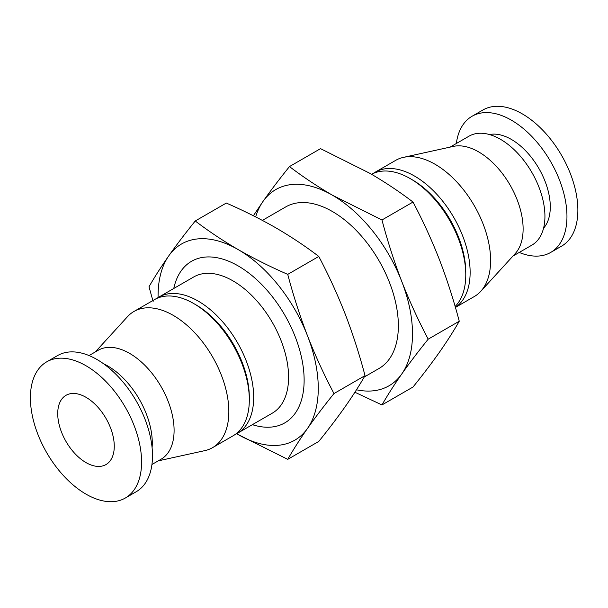 <?xml version="1.0" encoding="UTF-8"?>
<svg xmlns="http://www.w3.org/2000/svg" width="608" height="608" viewBox="0 0 608 608"><rect width="100%" height="100%" fill="white"/><g stroke="black" fill="none" stroke-linecap="round" stroke-linejoin="round"><path stroke-width="0.91" d="M354.897 392.244L381.968 404.943C387.532 395.215 394.136 384.887 401.766 373.966A113.27 65.398 60 0 1 356.47 389.789M401.766 281.481A113.27 65.398 60 0 1 401.766 373.966C409.549 362.961 418.365 351.356 428.207 339.158C418.365 320.53 409.549 301.302 401.766 281.481C394.136 261.577 387.532 241.072 381.968 219.974L332.401 195.191A113.27 65.398 60 0 1 401.766 281.481M255.656 216.912A113.27 65.398 60 0 1 263.036 201.392A113.27 65.398 60 0 1 332.401 195.191C317.064 186.246 302.754 176.708 289.476 166.577C279.634 178.782 270.818 190.38 263.036 201.392L253.369 215.756M289.476 166.577L320.53 148.648L370.097 173.432C385.434 182.377 399.737 191.915 413.014 202.046C422.864 220.674 431.68 239.902 439.455 259.722C447.093 279.627 453.69 300.132 459.26 321.229C453.69 330.957 447.093 341.286 439.455 352.207C431.68 363.212 422.864 374.817 413.014 387.015L381.968 404.943M153.125 301.515L149.006 286.771C154.576 277.043 161.181 266.714 168.811 255.793C176.594 244.788 185.402 233.183 195.252 220.985C208.407 231.04 222.71 240.578 238.176 249.599C253.673 258.453 270.195 266.714 287.736 274.375C293.307 295.473 299.904 315.978 307.534 335.882C315.316 355.71 324.132 374.931 333.982 393.558C324.132 405.756 315.316 417.362 307.534 428.374C299.904 439.295 293.307 449.616 287.736 459.352L238.176 434.568A113.27 65.398 60 0 1 236.702 433.702M158.095 297.548A113.27 65.398 60 0 1 168.811 255.793A113.27 65.398 60 0 1 238.176 249.599A113.27 65.398 60 0 1 307.534 335.882A113.27 65.398 60 0 1 307.534 428.374A113.27 65.398 60 0 1 238.176 434.568M287.736 459.352L318.79 441.423C328.632 429.218 337.448 417.62 345.23 406.608C352.86 395.686 359.465 385.366 365.028 375.63C359.465 354.532 352.86 334.035 345.23 314.123C337.448 294.302 328.632 275.082 318.79 256.447C305.634 246.392 291.323 236.854 275.865 227.833C260.368 218.979 243.846 210.718 226.305 203.057L195.252 220.985M173.766 288.481A93.282 53.854 60 0 1 238.176 265.916A93.282 53.854 60 0 1 303.742 371.686A93.282 53.854 60 0 1 252.388 424.665M156.659 298.498A78.622 45.395 60 0 1 158.779 297.137L193.678 276.982A78.622 45.395 60 0 1 232.993 280.881A78.622 45.395 60 0 1 284.354 350.162A78.622 45.395 60 0 1 272.3 413.166L237.401 433.314A78.622 45.395 60 0 1 235.159 434.469M262.382 220.392L285.76 206.895A93.282 53.854 60 0 1 332.401 211.516A93.282 53.854 60 0 1 393.338 293.717A93.282 53.854 60 0 1 379.042 368.463L364.23 377.021M371.572 174.291A78.622 45.395 60 0 1 410.18 178.577L410.18 178.577A78.622 45.395 60 0 1 465.774 274.869A78.622 45.395 60 0 1 455.149 306.485M412.361 179.839L410.18 178.577L412.361 179.839A75.536 43.609 60 0 1 465.774 272.354L465.774 274.869M373.107 173.531A78.622 45.395 60 0 1 375.227 172.17A78.622 45.395 60 0 1 414.542 176.062A78.622 45.395 60 0 1 465.462 243.899A78.622 45.395 60 0 1 455.407 307.374M375.227 172.17L395.709 160.345A78.622 45.395 60 0 1 403.431 157.373A78.622 45.395 60 0 1 435.016 164.236A78.622 45.395 60 0 1 484.242 227.027A78.622 45.395 60 0 1 480.768 291.323A78.622 45.395 60 0 1 474.331 296.522L455.422 307.443M403.431 157.373L453.378 146.391A62.898 36.313 60 0 1 478.648 151.894A62.898 36.313 60 0 1 518.024 202.122A62.898 36.313 60 0 1 515.25 253.551L480.768 291.323M450.057 147.128L469.011 136.184A62.898 36.313 60 0 1 500.46 139.293A62.898 36.313 60 0 1 541.546 194.72A62.898 36.313 60 0 1 531.909 245.123L512.954 256.067M489.508 134.558A55.039 31.776 60 0 1 511.366 139.422A55.039 31.776 60 0 1 545.756 183.168A55.039 31.776 60 0 1 543.567 228.182M456.327 143.503A78.622 45.395 60 0 1 472.051 116.265A78.622 45.395 60 0 1 511.366 120.164A78.622 45.395 60 0 1 562.727 189.445A78.622 45.395 60 0 1 550.681 252.442A78.622 45.395 60 0 1 519.224 252.442M472.051 116.265L482.965 109.972A78.622 45.395 60 0 1 522.272 113.863A78.622 45.395 60 0 1 573.633 183.145A78.622 45.395 60 0 1 561.587 246.149L550.681 252.442M85.994 365.742A78.622 45.395 60 0 1 137.355 435.032A78.622 45.395 60 0 1 125.309 498.028A78.622 45.395 60 0 1 46.687 452.641A78.622 45.395 60 0 1 46.687 361.851A78.622 45.395 60 0 1 85.994 365.742M85.994 397.298A39.976 23.081 60 0 1 112.115 432.531A39.976 23.081 60 0 1 105.982 464.565A39.976 23.081 60 0 1 66.006 441.484A39.976 23.081 60 0 1 66.006 395.322A39.976 23.081 60 0 1 85.994 397.298M46.687 361.851L57.593 355.558A78.622 45.395 60 0 1 96.9 359.45A78.622 45.395 60 0 1 148.268 428.731A78.622 45.395 60 0 1 136.215 491.735L125.309 498.028M103.634 363.804A62.898 36.313 60 0 1 107.806 365.993A62.898 36.313 60 0 1 152.091 447.739M89.042 355.558L98.177 350.284A62.898 36.313 60 0 1 129.626 353.4A62.898 36.313 60 0 1 170.711 408.827A62.898 36.313 60 0 1 161.074 459.222L151.939 464.497M95.319 351.933L127.498 316.677A78.622 45.395 60 0 1 133.942 311.478A78.622 45.395 60 0 1 173.25 315.37A78.622 45.395 60 0 1 224.61 384.651A78.622 45.395 60 0 1 212.564 447.655A78.622 45.395 60 0 1 204.835 450.627L158.217 460.872M133.942 311.478L154.417 299.653A78.622 45.395 60 0 1 193.724 303.544A78.622 45.395 60 0 1 193.724 303.552A78.622 45.395 60 0 1 249.318 399.844A78.622 45.395 60 0 1 233.039 435.83L212.564 447.655M195.905 304.806L193.724 303.552L195.905 304.806A75.536 43.609 60 0 1 249.318 397.32L249.318 399.844M158.779 297.137A78.622 45.395 60 0 1 198.086 301.028A78.622 45.395 60 0 1 249.455 370.31A78.622 45.395 60 0 1 237.401 433.314M318.79 256.447L287.736 274.375M365.028 375.63L333.982 393.558M381.968 219.974L413.014 202.046M428.207 339.158L459.26 321.229"/></g></svg>
